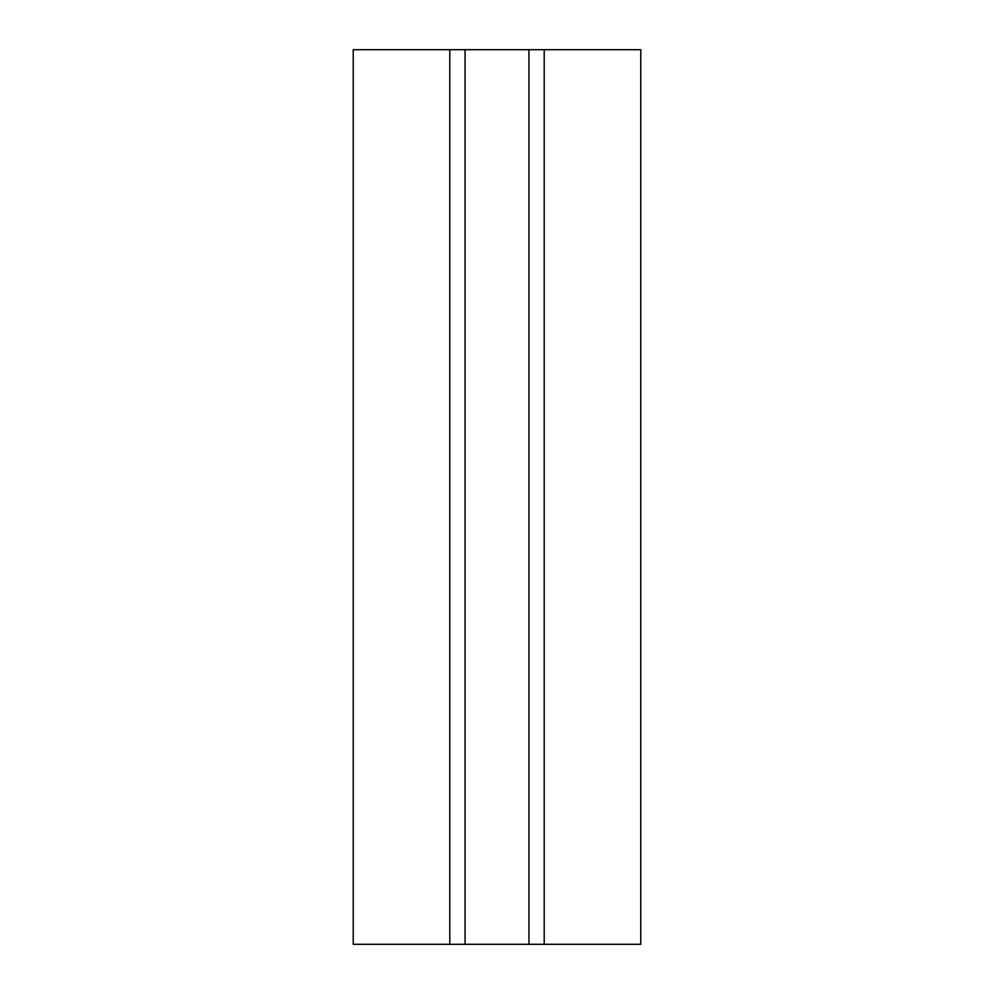 <?xml version="1.0" encoding="UTF-8"?>
<svg xmlns="http://www.w3.org/2000/svg" width="994" height="994" viewBox="0 0 994 994"><rect width="100%" height="100%" fill="white"/><g stroke="black" fill="none" stroke-linecap="round" stroke-linejoin="round"><path stroke-width="1.49" d="M544.203 944.3L544.203 49.7L640.77 49.7L640.77 944.3L465.055 944.3L465.055 49.7L353.23 49.7L353.23 944.3L449.797 944.3L449.797 49.7M544.203 49.7L465.055 49.7M465.055 944.3L449.797 944.3M528.945 944.3L528.945 49.7"/></g></svg>
